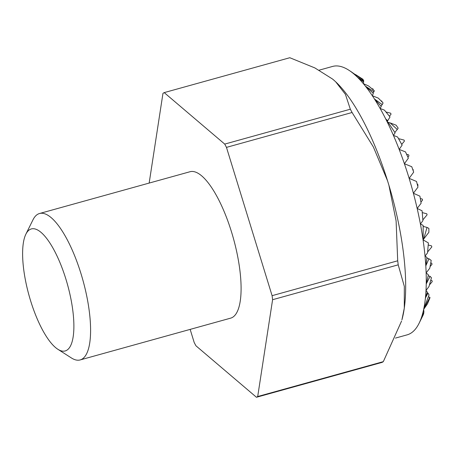 <?xml version="1.0" encoding="UTF-8"?>
<svg xmlns="http://www.w3.org/2000/svg" width="455" height="455" viewBox="0 0 455 455"><rect width="100%" height="100%" fill="white"/><g stroke="black" fill="none" stroke-linecap="round" stroke-linejoin="round"><path stroke-width="0.68" d="M332.503 79.022A139.287 43.964 74.5 0 1 334.277 80.529L332.503 79.022L314.849 67.914L289.818 57.728L164.204 92.61A159.546 50.363 74.5 0 0 162.964 93.355L149.16 183.075M335.779 81.9A139.287 43.964 74.5 0 1 335.83 81.946A139.287 43.964 74.5 0 1 387.541 180.777A139.287 43.964 74.5 0 1 388.877 185.128A139.287 43.964 74.5 0 1 404.296 308.12A139.287 43.964 74.5 0 1 403.858 310.958A139.287 43.964 74.5 0 1 401.901 319.893L404.296 308.12L404.319 286.388L398.21 264.833A159.546 50.363 -105.5 0 0 397.704 260.795L272.096 295.676A159.546 50.363 74.5 0 1 272.596 299.709L398.21 264.833M319.154 70.167L332.577 66.436A139.287 43.964 74.5 0 1 333.6 66.197A139.287 43.964 74.5 0 1 334.476 66.049A139.287 43.964 74.5 0 1 338.696 66.089A139.287 43.964 74.5 0 1 344.333 67.749A139.287 43.964 74.5 0 1 348.792 70.167A139.287 43.964 74.5 0 1 350.577 71.378A139.287 43.964 74.5 0 1 352.392 72.743A139.287 43.964 74.5 0 1 357.528 77.304A139.287 43.964 74.5 0 1 363.34 83.629A139.287 43.964 74.5 0 1 365.365 86.12A139.287 43.964 74.5 0 1 372.309 95.704A139.287 43.964 74.5 0 1 374.459 99.002A139.287 43.964 74.5 0 1 380.124 108.466A139.287 43.964 74.5 0 1 385.732 118.971A139.287 43.964 74.5 0 1 387.108 121.735A139.287 43.964 74.5 0 1 393.427 135.402A139.287 43.964 74.5 0 1 399.171 149.411A139.287 43.964 74.5 0 1 404.398 163.732A139.287 43.964 74.5 0 1 409.142 178.349A139.287 43.964 74.5 0 1 413.396 193.256A139.287 43.964 74.5 0 1 417.161 208.458A139.287 43.964 74.5 0 1 420.397 223.974A139.287 43.964 74.5 0 1 423.059 239.842A139.287 43.964 74.5 0 1 423.184 240.712A139.287 43.964 74.5 0 1 425.027 256.119A139.287 43.964 74.5 0 1 425.8 265.891A139.287 43.964 74.5 0 1 426.136 272.92A139.287 43.964 74.5 0 1 426.233 283.971A139.287 43.964 74.5 0 1 426.005 290.461A139.287 43.964 74.5 0 1 425.419 297.985A139.287 43.964 74.5 0 1 423.713 309.116A139.287 43.964 74.5 0 1 423.668 309.332A139.287 43.964 74.5 0 1 421.302 317.948A139.287 43.964 74.5 0 1 419.078 323.3A139.287 43.964 74.5 0 1 418.287 324.813A139.287 43.964 74.5 0 1 414.727 329.909A139.287 43.964 74.5 0 1 410.66 333.322A139.287 43.964 74.5 0 1 410.655 333.327A139.287 43.964 74.5 0 1 407.111 334.857L395.435 338.099M25.872 234.188L32.976 219.828A75.974 23.984 74.5 0 1 37.566 214.362A75.974 23.984 74.5 0 1 39.505 213.52A75.974 23.984 74.5 0 1 82.031 277.123A75.974 23.984 74.5 0 1 82.093 359.097A75.974 23.984 74.5 0 1 80.16 359.933A75.974 23.984 74.5 0 1 71.31 357.897L57.819 349.252A63.313 19.986 74.5 0 1 28.995 295.289A63.313 19.986 74.5 0 1 25.872 234.188A63.313 19.986 74.5 0 1 29.7 229.638A63.313 19.986 74.5 0 1 65.958 279.302A63.313 19.986 74.5 0 1 66.805 350.248A63.313 19.986 74.5 0 1 57.819 349.252M39.505 213.52L190.008 171.734A75.974 23.984 74.5 0 1 232.533 235.337A75.974 23.984 74.5 0 1 232.596 317.306A75.974 23.984 74.5 0 1 230.662 318.142L80.16 359.933M383.315 361.645L257.701 396.521A159.546 50.363 74.5 0 1 256.461 397.272L382.069 362.39A159.546 50.363 -105.5 0 0 382.695 362.032A159.546 50.363 -105.5 0 0 383.315 361.645L401.572 321.054M352.085 112.499A159.546 50.363 -105.5 0 0 350.333 109.211L224.725 144.093A159.546 50.363 74.5 0 1 226.471 147.38L352.085 112.499L373.373 146.976L387.541 180.777L388.877 185.128L396.1 220.857L397.704 260.795M256.461 397.272L195.94 345.789A159.546 50.363 74.5 0 1 194.194 342.501L190.162 329.392M257.701 396.521L272.596 299.709M272.096 295.676L226.471 147.38M350.333 109.211L345.419 94.333L335.739 81.86L334.277 80.529M224.725 144.093L164.204 92.61M419.078 323.3L423.258 314.826L423.815 313.012L421.302 317.948L423.929 312.067L423.668 309.332L427.444 303.917L429.981 297.786L429.878 297.297L423.713 309.116L429.037 294.959L427.979 293.083L425.419 297.985L427.302 292.099L426.005 290.461L428.98 286.548L431.448 277.732L430.055 276.333L426.233 283.971L428.394 274.814L426.136 272.92L429.776 268.211L431.203 260.391L428.951 258.758L425.8 265.891L427 257.422L425.027 256.119L427.529 252.895L428.4 242.936L423.395 240.035L423.184 240.712L423.144 225.379L420.397 223.974L422.923 220.686L422.092 210.79L417.161 208.458L421.114 203.231L419.92 196.156L413.396 193.256L417.98 187.107L416.524 181.465L409.142 178.349L413.675 172.138L411.764 166.718L404.398 163.732L408.351 158.186L405.507 151.902L399.171 149.411L402.123 145.128L397.613 137.018L393.427 135.402L395.105 132.86L387.95 122.059L387.108 121.735L387.393 121.275L385.732 118.971L387.734 120.729L387.336 121.201M363.135 79.403L355.6 74.592L363.135 79.403L362.823 79.784M428.343 296.899L429.878 297.297M355.207 74.489L355.6 74.592M387.734 120.729L390.009 116.975L384.464 110.15L380.124 108.466L381.256 106.43L374.459 99.002L382.234 104.599L383.076 102.927L378.327 98.132L372.309 95.704L373.345 93.349L365.365 86.12L373.942 91.779L374.283 90.721L368.573 85.955L363.34 83.629L363.664 82.025L357.528 77.304L363.716 81.263L363.63 80.359L352.102 72.396M430.771 280.24L431.926 280.542L432.25 281.599L429.452 284.927M371.809 88.628L372.981 88.935L373.259 89.851M427.069 292.844L427.979 293.083M363.716 81.263L363.306 81.746M430.76 262.95L431.715 263.2L432.045 264.258L430.094 266.579M381.068 100.874L381.842 101.073L382.103 101.926M428.166 275.844L430.055 276.333M373.942 91.779L372.941 92.968M428.252 245.012L431.511 245.859L431.835 246.917L427.632 251.916M385.999 111.987L390.703 113.21L391.027 114.268L389.4 116.201M426.898 258.23L428.951 258.758M382.234 104.599L380.966 106.1M420.357 198.556L422.234 199.04L422.558 200.098L420.932 202.037M423.724 238.977L428.86 232.329L428.894 228.416L427.017 227.409L423.724 238.977L423.213 239.586M422.28 212.616L426.767 213.782L427.097 214.84L422.871 219.862M417.252 184.184L417.701 184.303L418.026 185.361L417.662 185.799M412.753 169.459L413.168 169.561L413.259 170.898M398.563 138.65L404.097 140.083L404.421 141.141L401.714 144.366M406.628 154.302L408.63 154.825L408.96 155.883L407.896 157.146M397.272 129.516L398.159 128.122L396.129 125.199L390.18 122.913L397.272 129.516L394.832 132.416M423.184 226.414L427.017 227.409M388.189 122.401L390.18 122.913M352.125 72.368L348.792 70.167"/></g></svg>
